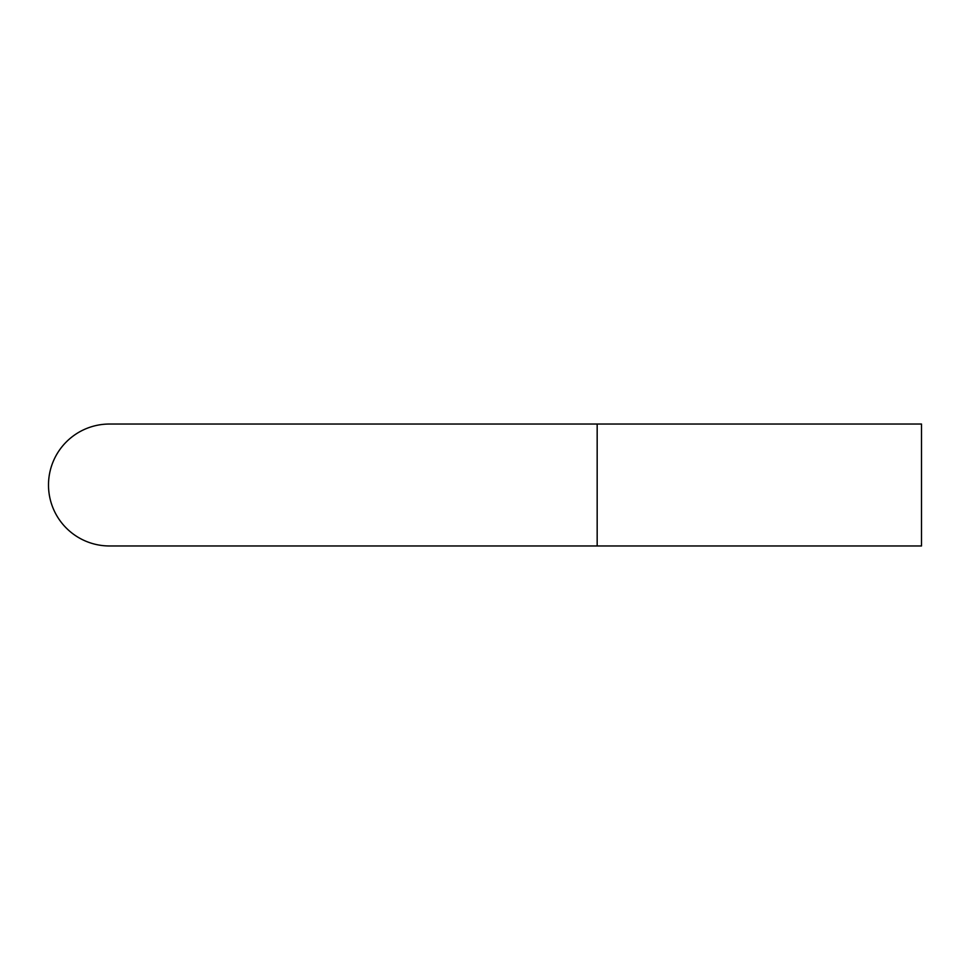 <?xml version="1.0" encoding="UTF-8"?>
<svg xmlns="http://www.w3.org/2000/svg" width="970" height="970" viewBox="0 0 970 970"><rect width="100%" height="100%" fill="white"/><g stroke="black" fill="none" stroke-linecap="round" stroke-linejoin="round"><path stroke-width="1.45" d="M597.168 424.036L109.464 424.036A60.964 60.964 0 0 0 48.5 485A60.964 60.964 0 0 0 109.464 545.964L921.5 545.964L921.5 424.036L597.168 424.036L597.168 545.964M109.464 424.036A60.964 60.964 0 0 0 48.5 485"/></g></svg>

